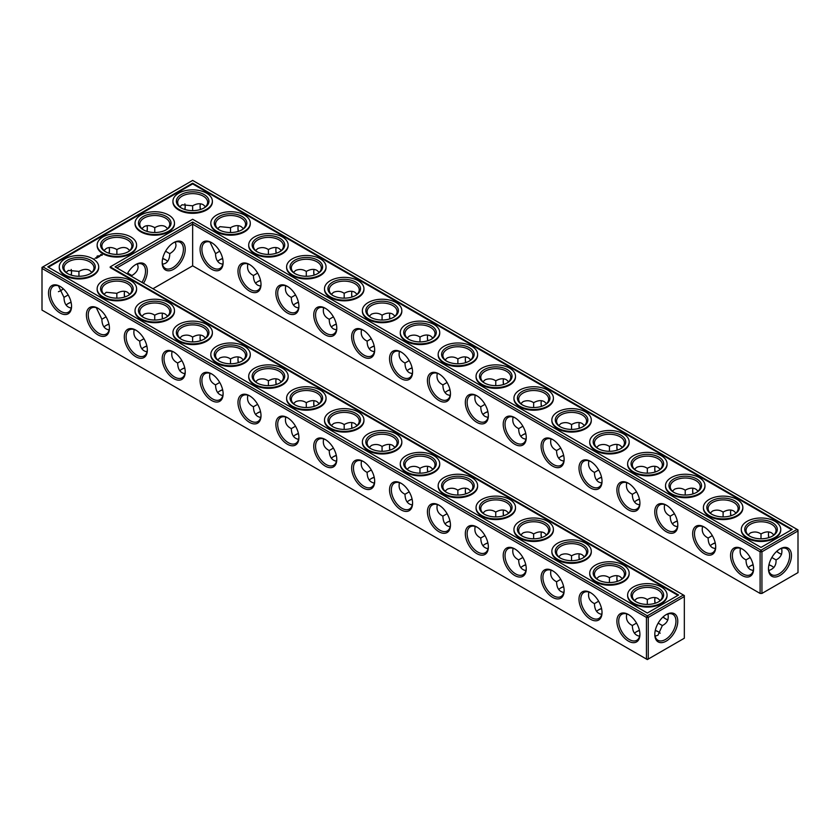 <?xml version="1.0" encoding="UTF-8"?>
<svg xmlns="http://www.w3.org/2000/svg" width="840" height="840" viewBox="0 0 840 840"><rect width="100%" height="100%" fill="white"/><g stroke="black" fill="none" stroke-linecap="round" stroke-linejoin="round"><path stroke-width="1.26" d="M772.065 566.223A16.285 9.408 0 0 0 768.925 564.911M753.144 564.9A16.285 9.408 0 0 0 749.973 566.223M773.861 567.599A15.005 8.662 0 0 0 771.624 565.961A15.005 8.662 0 0 0 768.957 564.732M753.102 564.722A15.005 8.662 0 0 0 750.414 565.961A15.005 8.662 0 0 0 748.167 567.62M750.204 557.466L746.014 559.923C746.077 564.638 747.548 567.872 750.414 569.635L753.28 570.57M781.589 548.341C782.723 553.634 780.864 557.498 776.024 559.923L771.845 557.508M776.024 559.923C776.401 565.215 773.986 568.754 768.789 570.528M525.798 564.9A16.285 9.408 0 0 0 522.627 566.223M658.392 631.848A16.285 9.408 0 0 0 655.252 630.536M639.471 630.525A16.285 9.408 0 0 0 636.3 631.848M563.682 586.782A16.285 9.408 0 0 0 560.522 588.095M487.904 543.029A16.285 9.408 0 0 0 484.733 544.341M601.577 608.654A16.285 9.408 0 0 0 598.405 609.976M450.009 521.147A16.285 9.408 0 0 0 446.849 522.47M165.805 259.959A16.285 9.408 0 0 0 162.645 258.636M146.885 346.143A16.285 9.408 0 0 0 143.714 347.456M108.99 324.261A16.285 9.408 0 0 0 105.83 325.584M298.452 433.64A16.285 9.408 0 0 0 295.281 434.963M336.336 455.522A16.285 9.408 0 0 0 333.175 456.844M374.231 477.393A16.285 9.408 0 0 0 371.06 478.716M412.125 499.275A16.285 9.408 0 0 0 408.954 500.588M260.558 411.768A16.285 9.408 0 0 0 257.387 413.091M71.106 302.389A16.285 9.408 0 0 0 67.935 303.702M184.779 368.014A16.285 9.408 0 0 0 181.608 369.338M222.663 389.897A16.285 9.408 0 0 0 219.503 391.209M715.25 543.029A16.285 9.408 0 0 0 712.078 544.341M677.355 521.147A16.285 9.408 0 0 0 674.195 522.47M639.471 499.275A16.285 9.408 0 0 0 636.3 500.588M601.577 477.393A16.285 9.408 0 0 0 598.405 478.716M563.682 455.522A16.285 9.408 0 0 0 560.522 456.844M525.798 433.64A16.285 9.408 0 0 0 522.627 434.963M487.904 411.768A16.285 9.408 0 0 0 484.733 413.091M222.663 258.636A16.285 9.408 0 0 0 219.503 259.959M450.009 389.897A16.285 9.408 0 0 0 446.849 391.209M260.558 280.507A16.285 9.408 0 0 0 257.387 281.831M412.125 368.014A16.285 9.408 0 0 0 408.954 369.338M374.231 346.143A16.285 9.408 0 0 0 371.06 347.456M298.452 302.389A16.285 9.408 0 0 0 295.281 303.702M336.336 324.261A16.285 9.408 0 0 0 333.175 325.584M746.014 559.871C741.185 557.487 739.326 553.634 740.45 548.31M753.585 568.302A15.005 8.662 60 0 1 750.488 574.665A15.005 8.662 60 0 1 735.483 566.002A15.005 8.662 60 0 1 735.483 548.678A15.005 8.662 60 0 1 742.539 549.171M779.499 549.213A14.963 8.642 -60 0 1 786.534 548.709A14.963 8.642 -60 0 1 786.534 565.992A14.963 8.642 -60 0 1 771.572 574.623A14.963 8.642 -60 0 1 768.485 568.292M773.871 534.902L771.624 532.885C768.674 531.279 765.135 531.636 761.019 533.936L760.988 538.787M781.589 554.2A15.005 8.662 60 0 1 779.058 553.098A15.005 8.662 60 0 1 776.664 551.397M768.726 537.663A15.005 8.662 60 0 1 768.443 534.723A15.005 8.662 60 0 1 768.758 531.951M748.178 534.912L750.414 532.917C754.204 531.416 757.732 531.762 760.977 533.957L760.977 533.957M192.654 265.818L192.654 224.165L760.106 551.786L760.106 593.439L761.933 593.439L798 572.607L798 530.954L761.933 551.786L761.933 593.439L760.106 593.439L192.654 265.818L152.943 288.74M192.654 222.065L761.019 550.211L761.933 551.786L760.106 551.786L761.019 550.211L797.087 529.379L192.654 180.411L42 267.393L42 268.443L42.913 266.868L647.346 615.836L646.433 617.411L648.26 617.411L647.346 615.836L683.413 595.004L684.327 596.589L648.26 617.411L648.26 659.064L646.433 659.064L646.433 617.411L42 268.443L42 310.096L647.346 659.589L684.327 638.232L684.327 595.539L115.049 266.868L192.654 222.065L192.654 224.165L116.876 267.918M520.821 567.62A15.005 8.662 180 0 1 523.068 565.961A15.005 8.662 180 0 1 525.756 564.722M634.494 633.245A15.005 8.662 180 0 1 636.741 631.586A15.005 8.662 180 0 1 639.429 630.357M655.284 630.357A15.005 8.662 180 0 1 657.951 631.586A15.005 8.662 180 0 1 660.188 633.224M558.705 589.491A15.005 8.662 180 0 1 560.952 587.832A15.005 8.662 180 0 1 563.65 586.603M482.927 545.738A15.005 8.662 180 0 1 485.173 544.078A15.005 8.662 180 0 1 487.862 542.85M596.6 611.363A15.005 8.662 180 0 1 598.847 609.714A15.005 8.662 180 0 1 601.534 608.475M445.032 523.866A15.005 8.662 180 0 1 447.279 522.207A15.005 8.662 180 0 1 449.978 520.968M162.677 258.458A15.005 8.662 180 0 1 165.375 259.697A15.005 8.662 180 0 1 167.622 261.345M141.907 348.852A15.005 8.662 180 0 1 144.154 347.193A15.005 8.662 180 0 1 146.843 345.965M104.023 326.981A15.005 8.662 180 0 1 106.26 325.322A15.005 8.662 180 0 1 108.959 324.082M293.475 436.359A15.005 8.662 180 0 1 295.722 434.7A15.005 8.662 180 0 1 298.41 433.471M331.369 458.231A15.005 8.662 180 0 1 333.606 456.582A15.005 8.662 180 0 1 336.305 455.343M369.254 480.113A15.005 8.662 180 0 1 371.501 478.454A15.005 8.662 180 0 1 374.189 477.225M407.148 501.984A15.005 8.662 180 0 1 409.395 500.325A15.005 8.662 180 0 1 412.083 499.096M255.581 414.477A15.005 8.662 180 0 1 257.828 412.829A15.005 8.662 180 0 1 260.516 411.59M66.129 305.099A15.005 8.662 180 0 1 68.376 303.44A15.005 8.662 180 0 1 71.064 302.211M179.802 370.734A15.005 8.662 180 0 1 182.049 369.075A15.005 8.662 180 0 1 184.737 367.836M217.697 392.606A15.005 8.662 180 0 1 219.933 390.947A15.005 8.662 180 0 1 222.632 389.718M715.207 542.85A15.005 8.662 0 0 0 712.52 544.078A15.005 8.662 0 0 0 710.273 545.738M677.324 520.968A15.005 8.662 0 0 0 674.625 522.207A15.005 8.662 0 0 0 672.378 523.866M639.429 499.096A15.005 8.662 0 0 0 636.741 500.325A15.005 8.662 0 0 0 634.494 501.984M601.534 477.225A15.005 8.662 0 0 0 598.847 478.454A15.005 8.662 0 0 0 596.6 480.113M563.65 455.343A15.005 8.662 0 0 0 560.952 456.582A15.005 8.662 0 0 0 558.705 458.231M525.756 433.471A15.005 8.662 0 0 0 523.068 434.7A15.005 8.662 0 0 0 520.821 436.359M487.862 411.59A15.005 8.662 0 0 0 485.173 412.829A15.005 8.662 0 0 0 482.927 414.477M222.632 258.458A15.005 8.662 0 0 0 219.933 259.697A15.005 8.662 0 0 0 217.697 261.345M449.978 389.718A15.005 8.662 0 0 0 447.279 390.947A15.005 8.662 0 0 0 445.032 392.606M260.516 280.34A15.005 8.662 0 0 0 257.828 281.568A15.005 8.662 0 0 0 255.581 283.227M412.083 367.836A15.005 8.662 0 0 0 409.395 369.075A15.005 8.662 0 0 0 407.148 370.734M374.189 345.965A15.005 8.662 0 0 0 371.501 347.193A15.005 8.662 0 0 0 369.254 348.852M298.41 302.211A15.005 8.662 0 0 0 295.722 303.44A15.005 8.662 0 0 0 293.475 305.099M336.305 324.082A15.005 8.662 0 0 0 333.606 325.322A15.005 8.662 0 0 0 331.369 326.981M772.065 536.298A15.005 8.662 0 0 0 776.024 530.428A15.005 8.662 0 0 0 761.019 521.766A15.005 8.662 0 0 0 746.014 530.428A15.005 8.662 0 0 0 749.973 536.298M742.077 548.898L742.077 548.898A16.285 9.408 60 0 1 753.596 568.848A16.285 9.408 60 0 1 742.077 575.495A16.285 9.408 60 0 1 730.558 555.545A16.285 9.408 60 0 1 742.077 548.898M779.961 548.929A16.244 9.377 -60 0 1 791.448 555.566A16.244 9.377 -60 0 1 779.961 575.463A16.244 9.377 -60 0 1 768.474 568.827A16.244 9.377 -60 0 1 779.961 548.929L779.961 548.929M779.499 553.34A16.285 9.408 60 0 1 776.79 551.271M768.894 537.611A16.285 9.408 60 0 1 768.453 534.208M734.171 514.416A15.005 8.662 0 0 0 738.129 508.557A15.005 8.662 0 0 0 723.125 499.894A15.005 8.662 0 0 0 708.12 508.557A15.005 8.662 0 0 0 712.078 514.416M735.976 513.019L733.74 511.004C730.779 509.407 727.24 509.754 723.125 512.053L723.093 516.905M710.294 513.041L712.52 511.035C716.321 509.544 719.838 509.891 723.082 512.085M730.832 515.792A15.005 8.662 60 0 1 730.558 512.841A15.005 8.662 60 0 1 730.863 510.069M712.31 535.595L708.12 538.041C708.194 542.755 709.653 546 712.52 547.754L715.386 548.688M708.12 537.999C703.3 535.615 701.442 531.762 702.555 526.438M715.691 546.43A15.005 8.662 60 0 1 712.593 552.783A15.005 8.662 60 0 1 697.589 544.121A15.005 8.662 60 0 1 697.589 526.795A15.005 8.662 60 0 1 704.645 527.299M438.942 373.884L438.942 373.884A16.285 9.408 60 0 1 450.461 393.834A16.285 9.408 60 0 1 438.942 400.491A16.285 9.408 60 0 1 427.423 380.531A16.285 9.408 60 0 1 438.942 373.884L438.942 373.884M401.058 352.012L401.058 352.012A16.285 9.408 60 0 1 412.577 371.963A16.285 9.408 60 0 1 401.058 378.609A16.285 9.408 60 0 1 389.54 358.659A16.285 9.408 60 0 1 401.058 352.012L401.058 352.012M363.163 330.131L363.163 330.131A16.285 9.408 60 0 1 374.682 350.081A16.285 9.408 60 0 1 363.163 356.738A16.285 9.408 60 0 1 351.645 336.788A16.285 9.408 60 0 1 363.163 330.131L363.163 330.131M325.269 308.259L325.269 308.259A16.285 9.408 60 0 1 336.788 328.209A16.285 9.408 60 0 1 325.269 334.856A16.285 9.408 60 0 1 313.75 314.906A16.285 9.408 60 0 1 325.269 308.259L325.269 308.259M287.385 286.377L287.385 286.377A16.285 9.408 60 0 1 298.904 306.327A16.285 9.408 60 0 1 287.385 312.984A16.285 9.408 60 0 1 275.867 293.034A16.285 9.408 60 0 1 287.385 286.377L287.385 286.377M249.491 264.505L249.491 264.505A16.285 9.408 60 0 1 261.009 284.456A16.285 9.408 60 0 1 249.491 291.102A16.285 9.408 60 0 1 237.972 271.152A16.285 9.408 60 0 1 249.491 264.505L249.491 264.505M211.596 242.624L211.596 242.624A16.285 9.408 60 0 1 223.115 262.584A16.285 9.408 60 0 1 211.596 269.231A16.285 9.408 60 0 1 200.078 249.281A16.285 9.408 60 0 1 211.596 242.624L211.596 242.624M704.183 527.016L704.183 527.016A16.285 9.408 60 0 1 715.701 546.966A16.285 9.408 60 0 1 704.183 553.623A16.285 9.408 60 0 1 692.664 533.673A16.285 9.408 60 0 1 704.183 527.016L704.183 527.016M666.288 505.144L666.288 505.144A16.285 9.408 60 0 1 677.807 525.095A16.285 9.408 60 0 1 666.288 531.741A16.285 9.408 60 0 1 654.77 511.791A16.285 9.408 60 0 1 666.288 505.144L666.288 505.144M628.404 483.263L628.404 483.263A16.285 9.408 60 0 1 639.923 503.213A16.285 9.408 60 0 1 628.404 509.87A16.285 9.408 60 0 1 616.885 489.919A16.285 9.408 60 0 1 628.404 483.263L628.404 483.263M590.51 461.391L590.51 461.391A16.285 9.408 60 0 1 602.028 481.341A16.285 9.408 60 0 1 590.51 487.988A16.285 9.408 60 0 1 578.991 468.038A16.285 9.408 60 0 1 590.51 461.391L590.51 461.391M552.615 439.509L552.615 439.509A16.285 9.408 60 0 1 564.134 459.469A16.285 9.408 60 0 1 552.615 466.116A16.285 9.408 60 0 1 541.097 446.166A16.285 9.408 60 0 1 552.615 439.509L552.615 439.509M514.731 417.638L514.731 417.638A16.285 9.408 60 0 1 526.25 437.588A16.285 9.408 60 0 1 514.731 444.234A16.285 9.408 60 0 1 503.213 424.284A16.285 9.408 60 0 1 514.731 417.638L514.731 417.638M476.837 395.766L476.837 395.766A16.285 9.408 60 0 1 488.355 415.716A16.285 9.408 60 0 1 476.837 422.363A16.285 9.408 60 0 1 465.318 402.413A16.285 9.408 60 0 1 476.837 395.766L476.837 395.766M173.712 242.624L173.712 242.624A16.285 9.408 120 0 0 162.194 262.584A16.285 9.408 120 0 0 173.712 269.231A16.285 9.408 120 0 0 185.231 249.281A16.285 9.408 120 0 0 173.712 242.624L173.712 242.624M143.493 283.29A16.285 9.408 120 0 0 146.58 266.847A16.285 9.408 120 0 0 135.817 264.505L135.817 264.505A16.285 9.408 120 0 0 127.229 273.893M352.096 428.232A16.285 9.408 60 0 1 351.656 424.83M314.202 406.361A16.285 9.408 60 0 1 313.761 402.948M276.318 384.479A16.285 9.408 60 0 1 275.877 381.077M238.423 362.607A16.285 9.408 60 0 1 237.983 359.205M200.529 340.725A16.285 9.408 60 0 1 200.088 337.323M162.645 318.854A16.285 9.408 60 0 1 162.204 315.452M124.751 296.971A16.285 9.408 60 0 1 124.309 293.57M665.826 618.965A16.285 9.408 60 0 1 663.117 616.907M655.221 603.246A16.285 9.408 60 0 1 654.78 599.833M617.337 581.364A16.285 9.408 60 0 1 616.885 577.962M579.442 559.493A16.285 9.408 60 0 1 579.001 556.091M541.548 537.611A16.285 9.408 60 0 1 541.107 534.208M503.664 515.739A16.285 9.408 60 0 1 503.223 512.337M465.769 493.857A16.285 9.408 60 0 1 465.329 490.455M427.875 471.986A16.285 9.408 60 0 1 427.434 468.584M389.991 450.104A16.285 9.408 60 0 1 389.55 446.702M666.288 614.554L666.288 614.554A16.244 9.377 120 0 0 654.801 634.452A16.244 9.377 120 0 0 666.288 641.088A16.244 9.377 120 0 0 677.775 621.191A16.244 9.377 120 0 0 666.288 614.554L666.288 614.554M60.039 286.377L60.039 286.377A16.285 9.408 60 0 1 71.558 306.327A16.285 9.408 60 0 1 60.039 312.984A16.285 9.408 60 0 1 48.521 293.034A16.285 9.408 60 0 1 60.039 286.377L60.039 286.377M97.923 308.259L97.923 308.259A16.285 9.408 60 0 1 109.442 328.209A16.285 9.408 60 0 1 97.923 334.856A16.285 9.408 60 0 1 86.405 314.906A16.285 9.408 60 0 1 97.923 308.259L97.923 308.259M135.817 330.131L135.817 330.131A16.285 9.408 60 0 1 147.336 350.081A16.285 9.408 60 0 1 135.817 356.738A16.285 9.408 60 0 1 124.299 336.788A16.285 9.408 60 0 1 135.817 330.131L135.817 330.131M173.712 352.012L173.712 352.012A16.285 9.408 60 0 1 185.231 371.963A16.285 9.408 60 0 1 173.712 378.609A16.285 9.408 60 0 1 162.194 358.659A16.285 9.408 60 0 1 173.712 352.012L173.712 352.012M211.596 373.884L211.596 373.884A16.285 9.408 60 0 1 223.115 393.834A16.285 9.408 60 0 1 211.596 400.491A16.285 9.408 60 0 1 200.078 380.531A16.285 9.408 60 0 1 211.596 373.884L211.596 373.884M249.491 395.766L249.491 395.766A16.285 9.408 60 0 1 261.009 415.716A16.285 9.408 60 0 1 249.491 422.363A16.285 9.408 60 0 1 237.972 402.413A16.285 9.408 60 0 1 249.491 395.766L249.491 395.766M287.385 417.638L287.385 417.638A16.285 9.408 60 0 1 298.904 437.588A16.285 9.408 60 0 1 287.385 444.234A16.285 9.408 60 0 1 275.867 424.284A16.285 9.408 60 0 1 287.385 417.638L287.385 417.638M325.269 439.509L325.269 439.509A16.285 9.408 60 0 1 336.788 459.469A16.285 9.408 60 0 1 325.269 466.116A16.285 9.408 60 0 1 313.75 446.166A16.285 9.408 60 0 1 325.269 439.509L325.269 439.509M363.163 461.391L363.163 461.391A16.285 9.408 60 0 1 374.682 481.341A16.285 9.408 60 0 1 363.163 487.988A16.285 9.408 60 0 1 351.645 468.038A16.285 9.408 60 0 1 363.163 461.391L363.163 461.391M401.058 483.263L401.058 483.263A16.285 9.408 60 0 1 412.577 503.213A16.285 9.408 60 0 1 401.058 509.87A16.285 9.408 60 0 1 389.54 489.919A16.285 9.408 60 0 1 401.058 483.263L401.058 483.263M438.942 505.144L438.942 505.144A16.285 9.408 60 0 1 450.461 525.095A16.285 9.408 60 0 1 438.942 531.741A16.285 9.408 60 0 1 427.423 511.791A16.285 9.408 60 0 1 438.942 505.144L438.942 505.144M476.837 527.016L476.837 527.016A16.285 9.408 60 0 1 488.355 546.966A16.285 9.408 60 0 1 476.837 553.623A16.285 9.408 60 0 1 465.318 533.673A16.285 9.408 60 0 1 476.837 527.016L476.837 527.016M514.731 548.898L514.731 548.898A16.285 9.408 60 0 1 526.25 568.848A16.285 9.408 60 0 1 514.731 575.495A16.285 9.408 60 0 1 503.213 555.545A16.285 9.408 60 0 1 514.731 548.898L514.731 548.898M552.615 570.77L552.615 570.77A16.285 9.408 60 0 1 564.134 590.72A16.285 9.408 60 0 1 552.615 597.376A16.285 9.408 60 0 1 541.097 577.416A16.285 9.408 60 0 1 552.615 570.77L552.615 570.77M590.51 592.641A16.285 9.408 60 0 1 590.51 592.651A16.285 9.408 60 0 1 602.028 612.601A16.285 9.408 60 0 1 590.51 619.248A16.285 9.408 60 0 1 578.991 599.298A16.285 9.408 60 0 1 590.51 592.641L590.51 592.651M628.404 614.523L628.404 614.523A16.285 9.408 60 0 1 639.923 634.473A16.285 9.408 60 0 1 628.404 641.12A16.285 9.408 60 0 1 616.885 621.17A16.285 9.408 60 0 1 628.404 614.523L628.404 614.523M185.189 206.084A16.244 9.377 -60 0 1 184.748 209.465M146.885 231.347A16.285 9.408 120 0 0 147.326 227.945M108.99 253.218A16.285 9.408 120 0 0 109.442 249.816M60.501 290.787A16.244 9.377 120 0 0 63.21 288.729M71.075 275.09A16.244 9.377 120 0 0 71.516 271.709M465.769 362.607A16.285 9.408 60 0 1 465.329 359.205M427.875 340.725A16.285 9.408 60 0 1 427.434 337.323M389.991 318.854A16.285 9.408 60 0 1 389.55 315.452M352.096 296.971A16.285 9.408 60 0 1 351.656 293.57M314.202 275.1A16.285 9.408 60 0 1 313.761 271.698M276.318 253.218A16.285 9.408 60 0 1 275.877 249.816M238.423 231.347A16.285 9.408 60 0 1 237.983 227.945M200.529 209.475A16.285 9.408 60 0 1 200.088 206.062M731.01 515.739A16.285 9.408 60 0 1 730.558 512.337M693.115 493.857A16.285 9.408 60 0 1 692.675 490.455M655.221 471.986A16.285 9.408 60 0 1 654.78 468.584M617.337 450.104A16.285 9.408 60 0 1 616.885 446.702M579.442 428.232A16.285 9.408 60 0 1 579.001 424.83M541.548 406.361A16.285 9.408 60 0 1 541.107 402.948M503.664 384.479A16.285 9.408 60 0 1 503.223 381.077M513.104 548.31C511.969 553.602 513.828 557.456 518.668 559.871L518.668 559.923C518.857 566.223 521.273 569.772 525.934 570.57M518.668 559.871L522.858 557.466M655.116 636.153L657.951 635.229L662.351 625.548L658.172 623.133M626.776 613.935C625.643 619.238 627.501 623.081 632.341 625.496L632.341 625.548C632.53 631.848 634.946 635.397 639.607 636.195M632.341 625.496L636.531 623.091M550.988 570.182C549.864 575.484 551.712 579.337 556.563 581.742L556.563 581.795C556.742 588.095 559.167 591.644 563.829 592.442M556.563 581.742L560.752 579.337M475.209 526.438C474.075 531.731 475.933 535.584 480.774 537.999L480.774 538.041C480.963 544.341 483.389 547.89 488.04 548.688M480.774 537.999L484.964 535.595M588.882 592.063C587.748 597.356 589.606 601.209 594.447 603.624L594.447 603.676C594.636 609.976 597.062 613.525 601.713 614.324M594.447 603.624L598.637 601.22M437.315 504.556C436.191 509.849 438.039 513.702 442.89 516.117L442.89 516.169C443.069 522.47 445.494 526.019 450.156 526.817M442.89 516.117L447.08 513.712M131.849 276.56L131.88 275.531L127.67 273.105M162.498 264.306L165.375 263.372C168.231 261.608 169.701 258.363 169.764 253.649L165.564 251.223M134.19 329.553C133.056 334.845 134.915 338.699 139.755 341.114L139.755 341.156C139.944 347.456 142.37 351.005 147.021 351.803M139.755 341.114L143.945 338.709M96.296 307.671L101.871 319.284C102.05 325.584 104.475 329.133 109.137 329.931M101.871 319.231L106.061 316.827M285.757 417.05C284.623 422.352 286.482 426.206 291.322 428.61L291.322 428.663C291.512 434.963 293.927 438.512 298.589 439.31M291.322 428.61L295.512 426.206M323.642 438.931C322.518 444.224 324.377 448.077 329.217 450.492L329.217 450.534C329.395 456.844 331.821 460.394 336.483 461.192M329.217 450.492L333.406 448.088M361.536 460.803C360.402 466.095 362.26 469.949 367.101 472.364L367.101 472.416C367.29 478.716 369.716 482.265 374.367 483.063M367.101 472.364L371.291 469.959M399.431 482.685C398.296 487.977 400.155 491.831 404.995 494.245L404.995 494.288C405.185 500.588 407.6 504.137 412.262 504.935M404.995 494.245L409.185 491.841M247.863 395.178C246.729 400.47 248.588 404.324 253.428 406.739L253.428 406.791C253.617 413.091 256.043 416.64 260.694 417.438M253.428 406.739L257.618 404.334M58.412 285.8L63.977 297.402C64.166 303.702 66.581 307.251 71.242 308.049M63.977 297.36L68.166 294.956M172.084 351.425C170.951 356.717 172.809 360.57 177.65 362.985L177.65 363.038C177.839 369.338 180.254 372.887 184.916 373.685M177.65 362.985L181.839 360.581M209.969 373.296C208.845 378.599 210.703 382.452 215.544 384.856L215.544 384.909C215.722 391.209 218.148 394.758 222.81 395.556M215.544 384.856L219.734 382.452M674.425 513.712L670.236 516.169C670.299 520.884 671.769 524.118 674.625 525.882L677.502 526.817M636.531 491.841L632.341 494.288C632.404 499.002 633.875 502.247 636.741 504L639.607 504.935M598.637 469.959L594.447 472.416C594.521 477.131 595.98 480.365 598.847 482.129L601.713 483.063M560.752 448.088L556.563 450.534C556.626 455.249 558.096 458.493 560.952 460.257L563.829 461.192M522.858 426.206L518.668 428.663C518.731 433.377 520.202 436.611 523.068 438.375L525.934 439.31M484.964 404.334L480.774 406.791C480.848 411.506 482.307 414.74 485.173 416.504L488.04 417.438M219.734 251.202L215.544 253.649C215.607 258.363 217.077 261.608 219.933 263.372L222.81 264.306M447.08 382.452L442.89 384.909C442.953 389.624 444.423 392.858 447.279 394.622L450.156 395.556M257.618 273.074L253.428 275.531C253.502 280.245 254.961 283.479 257.828 285.243L260.694 286.178M409.185 360.581L404.995 363.038C405.058 367.752 406.529 370.986 409.395 372.75L412.262 373.685M371.291 338.709L367.101 341.156C367.175 345.87 368.634 349.115 371.501 350.868L374.367 351.803M295.512 294.956L291.322 297.402C291.385 302.117 292.856 305.361 295.722 307.115L298.589 308.049M333.406 316.827L329.217 319.284C329.28 323.998 330.75 327.233 333.606 328.996L336.483 329.931M749.5 536.035A16.285 9.408 0 0 0 772.538 536.035A16.285 9.408 0 0 0 772.538 522.732A16.285 9.408 0 0 0 749.5 522.732A16.285 9.408 0 0 0 749.5 536.035L749.5 536.035M711.606 514.154A16.285 9.408 0 0 0 734.643 514.154A16.285 9.408 0 0 0 734.643 500.85A16.285 9.408 0 0 0 711.606 500.85A16.285 9.408 0 0 0 711.606 514.154L711.606 514.154M797.087 529.379L798 530.954L798 529.904L797.087 529.379M450.45 393.298A15.005 8.662 60 0 1 447.353 399.651A15.005 8.662 60 0 1 432.348 390.989A15.005 8.662 60 0 1 432.348 373.663A15.005 8.662 60 0 1 439.415 374.168M412.566 371.417A15.005 8.662 60 0 1 409.469 377.78A15.005 8.662 60 0 1 394.464 369.117A15.005 8.662 60 0 1 394.464 351.792A15.005 8.662 60 0 1 401.52 352.286M374.671 349.545A15.005 8.662 60 0 1 371.574 355.897A15.005 8.662 60 0 1 356.57 347.235A15.005 8.662 60 0 1 356.57 329.91A15.005 8.662 60 0 1 363.626 330.414M336.777 327.663A15.005 8.662 60 0 1 333.68 334.026A15.005 8.662 60 0 1 318.675 325.364A15.005 8.662 60 0 1 318.675 308.038A15.005 8.662 60 0 1 325.742 308.532M298.893 305.792A15.005 8.662 60 0 1 295.796 312.155A15.005 8.662 60 0 1 280.791 303.492A15.005 8.662 60 0 1 280.791 286.167A15.005 8.662 60 0 1 287.847 286.661M260.998 283.909A15.005 8.662 60 0 1 257.901 290.272A15.005 8.662 60 0 1 242.897 281.61A15.005 8.662 60 0 1 242.897 264.285A15.005 8.662 60 0 1 249.953 264.779M223.115 262.038A15.005 8.662 60 0 1 220.007 268.401A15.005 8.662 60 0 1 205.002 259.738A15.005 8.662 60 0 1 205.013 242.414A15.005 8.662 60 0 1 212.069 242.907M677.796 524.548A15.005 8.662 60 0 1 674.699 530.912A15.005 8.662 60 0 1 659.694 522.249A15.005 8.662 60 0 1 659.694 504.924A15.005 8.662 60 0 1 666.76 505.418M639.912 502.677A15.005 8.662 60 0 1 636.815 509.04A15.005 8.662 60 0 1 621.81 500.378A15.005 8.662 60 0 1 621.81 483.053A15.005 8.662 60 0 1 628.866 483.546M602.018 480.795A15.005 8.662 60 0 1 598.92 487.158A15.005 8.662 60 0 1 583.916 478.495A15.005 8.662 60 0 1 583.916 461.171A15.005 8.662 60 0 1 590.972 461.664M564.123 458.923A15.005 8.662 60 0 1 561.025 465.286A15.005 8.662 60 0 1 546.021 456.624A15.005 8.662 60 0 1 546.021 439.299A15.005 8.662 60 0 1 553.087 439.793M526.239 437.052A15.005 8.662 60 0 1 523.142 443.405A15.005 8.662 60 0 1 508.137 434.742A15.005 8.662 60 0 1 508.137 417.417A15.005 8.662 60 0 1 515.193 417.921M488.344 415.17A15.005 8.662 60 0 1 485.247 421.533A15.005 8.662 60 0 1 470.243 412.87A15.005 8.662 60 0 1 470.243 395.546A15.005 8.662 60 0 1 477.298 396.039M162.204 262.038A15.005 8.662 120 0 0 165.302 268.401A15.005 8.662 120 0 0 180.306 259.738A15.005 8.662 120 0 0 180.306 242.414A15.005 8.662 120 0 0 173.24 242.907M141.939 282.387A15.005 8.662 120 0 0 142.411 264.285A15.005 8.662 120 0 0 135.356 264.779M351.918 428.284A15.005 8.662 60 0 1 351.645 425.334A15.005 8.662 60 0 1 351.96 422.562M314.034 406.413A15.005 8.662 60 0 1 313.75 403.463A15.005 8.662 60 0 1 314.066 400.691M276.139 384.531A15.005 8.662 60 0 1 275.867 381.581A15.005 8.662 60 0 1 276.171 378.808M238.256 362.659A15.005 8.662 60 0 1 237.972 359.709A15.005 8.662 60 0 1 238.287 356.937M200.361 340.778A15.005 8.662 60 0 1 200.078 337.838A15.005 8.662 60 0 1 200.393 335.066M162.466 318.906A15.005 8.662 60 0 1 162.194 315.956A15.005 8.662 60 0 1 162.498 313.183M124.583 297.034A15.005 8.662 60 0 1 124.299 294.084A15.005 8.662 60 0 1 124.614 291.312M667.916 619.836A15.005 8.662 60 0 1 665.385 618.723A15.005 8.662 60 0 1 662.991 617.022M655.053 603.299A15.005 8.662 60 0 1 654.77 600.348A15.005 8.662 60 0 1 655.085 597.576M617.159 581.417A15.005 8.662 60 0 1 616.885 578.466A15.005 8.662 60 0 1 617.19 575.694M579.264 559.545A15.005 8.662 60 0 1 578.991 556.595A15.005 8.662 60 0 1 579.306 553.823M541.38 537.663A15.005 8.662 60 0 1 541.097 534.723A15.005 8.662 60 0 1 541.412 531.951M503.486 515.792A15.005 8.662 60 0 1 503.213 512.841A15.005 8.662 60 0 1 503.517 510.069M465.591 493.909A15.005 8.662 60 0 1 465.318 490.969A15.005 8.662 60 0 1 465.633 488.197M427.707 472.038A15.005 8.662 60 0 1 427.423 469.088A15.005 8.662 60 0 1 427.739 466.316M389.812 450.167A15.005 8.662 60 0 1 389.54 447.216A15.005 8.662 60 0 1 389.844 444.444M654.812 633.917A14.963 8.642 120 0 0 657.899 640.259A14.963 8.642 120 0 0 672.861 631.617A14.963 8.642 120 0 0 672.861 614.345A14.963 8.642 120 0 0 665.826 614.838M71.547 305.792A15.005 8.662 60 0 1 68.45 312.155A15.005 8.662 60 0 1 53.445 303.492A15.005 8.662 60 0 1 53.445 286.167A15.005 8.662 60 0 1 60.501 286.661M109.442 327.663A15.005 8.662 60 0 1 106.334 334.026A15.005 8.662 60 0 1 91.34 325.364A15.005 8.662 60 0 1 91.34 308.038A15.005 8.662 60 0 1 98.395 308.532M147.326 349.545A15.005 8.662 60 0 1 144.228 355.897A15.005 8.662 60 0 1 129.224 347.235A15.005 8.662 60 0 1 129.224 329.91A15.005 8.662 60 0 1 136.279 330.414M185.22 371.417A15.005 8.662 60 0 1 182.123 377.78A15.005 8.662 60 0 1 167.118 369.117A15.005 8.662 60 0 1 167.118 351.792A15.005 8.662 60 0 1 174.174 352.286M223.115 393.298A15.005 8.662 60 0 1 220.007 399.651A15.005 8.662 60 0 1 205.002 390.989A15.005 8.662 60 0 1 205.013 373.663A15.005 8.662 60 0 1 212.069 374.168M260.998 415.17A15.005 8.662 60 0 1 257.901 421.533A15.005 8.662 60 0 1 242.897 412.87A15.005 8.662 60 0 1 242.897 395.546A15.005 8.662 60 0 1 249.953 396.039M298.893 437.052A15.005 8.662 60 0 1 295.796 443.405A15.005 8.662 60 0 1 280.791 434.742A15.005 8.662 60 0 1 280.791 417.417A15.005 8.662 60 0 1 287.847 417.921M336.777 458.923A15.005 8.662 60 0 1 333.68 465.286A15.005 8.662 60 0 1 318.675 456.624A15.005 8.662 60 0 1 318.675 439.299A15.005 8.662 60 0 1 325.742 439.793M374.671 480.795A15.005 8.662 60 0 1 371.574 487.158A15.005 8.662 60 0 1 356.57 478.495A15.005 8.662 60 0 1 356.57 461.171A15.005 8.662 60 0 1 363.626 461.664M412.566 502.677A15.005 8.662 60 0 1 409.469 509.04A15.005 8.662 60 0 1 394.464 500.378A15.005 8.662 60 0 1 394.464 483.053A15.005 8.662 60 0 1 401.52 483.546M450.45 524.548A15.005 8.662 60 0 1 447.353 530.912A15.005 8.662 60 0 1 432.348 522.249A15.005 8.662 60 0 1 432.348 504.924A15.005 8.662 60 0 1 439.415 505.418M488.344 546.43A15.005 8.662 60 0 1 485.247 552.783A15.005 8.662 60 0 1 470.243 544.121A15.005 8.662 60 0 1 470.243 526.795A15.005 8.662 60 0 1 477.298 527.299M526.239 568.302A15.005 8.662 60 0 1 523.142 574.665A15.005 8.662 60 0 1 508.137 566.002A15.005 8.662 60 0 1 508.137 548.678A15.005 8.662 60 0 1 515.193 549.171M564.123 590.184A15.005 8.662 60 0 1 561.025 596.537A15.005 8.662 60 0 1 546.021 587.874A15.005 8.662 60 0 1 546.021 570.549A15.005 8.662 60 0 1 553.087 571.053M602.018 612.055A15.005 8.662 60 0 1 598.92 618.419A15.005 8.662 60 0 1 583.916 609.756A15.005 8.662 60 0 1 583.916 592.431A15.005 8.662 60 0 1 590.972 592.925M639.912 633.938A15.005 8.662 60 0 1 636.815 640.29A15.005 8.662 60 0 1 621.81 631.627A15.005 8.662 60 0 1 621.81 614.303A15.005 8.662 60 0 1 628.866 614.796M184.884 203.847A14.963 8.642 -60 0 1 185.199 206.598A14.963 8.642 -60 0 1 184.926 209.517M147.063 231.399A15.005 8.662 120 0 0 147.336 228.448A15.005 8.662 120 0 0 147.021 225.677M109.169 253.281A15.005 8.662 120 0 0 109.442 250.331A15.005 8.662 120 0 0 109.137 247.559M58.412 291.659A14.963 8.642 120 0 0 60.942 290.546A14.963 8.642 120 0 0 63.336 288.844M71.253 275.142A14.963 8.642 120 0 0 71.526 272.223A14.963 8.642 120 0 0 71.211 269.472M465.591 362.659A15.005 8.662 60 0 1 465.318 359.709A15.005 8.662 60 0 1 465.633 356.937M427.707 340.778A15.005 8.662 60 0 1 427.423 337.838A15.005 8.662 60 0 1 427.739 335.066M389.812 318.906A15.005 8.662 60 0 1 389.54 315.956A15.005 8.662 60 0 1 389.844 313.183M351.918 297.034A15.005 8.662 60 0 1 351.645 294.084A15.005 8.662 60 0 1 351.96 291.312M314.034 275.153A15.005 8.662 60 0 1 313.75 272.202A15.005 8.662 60 0 1 314.066 269.43M276.139 253.281A15.005 8.662 60 0 1 275.867 250.331A15.005 8.662 60 0 1 276.171 247.559M238.256 231.399A15.005 8.662 60 0 1 237.972 228.448A15.005 8.662 60 0 1 238.287 225.677M200.361 209.528A15.005 8.662 60 0 1 200.078 206.577A15.005 8.662 60 0 1 200.393 203.805M692.937 493.909A15.005 8.662 60 0 1 692.664 490.969A15.005 8.662 60 0 1 692.979 488.197M655.053 472.038A15.005 8.662 60 0 1 654.77 469.088A15.005 8.662 60 0 1 655.085 466.316M617.159 450.167A15.005 8.662 60 0 1 616.885 447.216A15.005 8.662 60 0 1 617.19 444.444M579.264 428.284A15.005 8.662 60 0 1 578.991 425.334A15.005 8.662 60 0 1 579.306 422.562M541.38 406.413A15.005 8.662 60 0 1 541.097 403.463A15.005 8.662 60 0 1 541.412 400.691M503.486 384.531A15.005 8.662 60 0 1 503.213 381.581A15.005 8.662 60 0 1 503.517 378.808M571.536 560.658L571.525 555.828C568.26 553.634 564.732 553.287 560.952 554.788L558.726 556.794M533.642 538.787L533.631 533.957C530.365 531.762 526.837 531.416 523.068 532.917L520.832 534.912M546.525 534.902L544.278 532.885C541.327 531.279 537.789 531.636 533.673 533.936L533.631 533.957M662.351 625.548C667.18 623.154 669.029 619.3 667.916 613.977M647.315 604.412L647.304 599.582C644.038 597.387 640.51 597.041 636.741 598.542L634.505 600.537M660.198 600.526L657.951 598.51C655 596.915 651.462 597.261 647.346 599.561L647.304 599.582M609.42 582.54L609.409 577.71C606.144 575.516 602.626 575.169 598.847 576.671L596.621 578.666M584.42 556.773L582.173 554.757C579.212 553.161 575.683 553.508 571.567 555.807L571.525 555.828M495.747 516.905L495.737 512.085C492.471 509.88 488.954 509.534 485.173 511.035L482.947 513.041M508.631 513.019L506.394 511.004C503.433 509.407 499.894 509.754 495.779 512.053L495.737 512.085M622.303 578.655L620.067 576.629C617.106 575.033 613.567 575.389 609.452 577.689L609.409 577.71M457.863 495.033L457.853 490.203C454.587 488.009 451.059 487.662 447.279 489.163L445.053 491.159M470.747 491.148L468.5 489.132C465.538 487.526 462.011 487.882 457.894 490.182L457.853 490.203M137.466 263.918L138.096 266.868C138.002 270.228 135.922 273.116 131.88 275.531M91.833 272.381L89.586 270.365C86.636 268.769 83.097 269.115 78.981 271.415L68.376 270.406L66.139 272.401M78.95 276.276L78.939 271.446M116.876 254.394L116.876 249.543C112.76 247.244 109.221 246.897 106.26 248.493L104.023 250.509M129.727 250.509L127.481 248.493C124.52 246.897 120.992 247.244 116.876 249.543L116.876 249.543M175.361 242.036L175.98 244.986C175.886 248.357 173.817 251.244 169.764 253.649M154.76 232.523L154.76 227.661C150.644 225.362 147.116 225.015 144.154 226.611L141.907 228.638M167.622 228.638L165.375 226.611C162.414 225.015 158.876 225.362 154.76 227.661L154.76 227.661M192.623 341.901L192.612 337.071C189.347 334.877 185.829 334.53 182.049 336.031L179.812 338.026M154.728 320.019L154.718 315.2C151.452 313.005 147.934 312.648 144.154 314.149L141.928 316.155M167.622 316.134L165.375 314.118C162.414 312.522 158.876 312.869 154.76 315.168L154.718 315.2M116.844 298.147L116.834 293.318L106.26 292.278L104.034 294.273M129.727 294.262L127.481 292.246C124.52 290.64 120.992 290.997 116.876 293.296L116.834 293.318M344.19 429.408L344.18 424.578C340.914 422.384 337.386 422.037 333.606 423.538L331.38 425.534M306.296 407.526L306.285 402.696C303.019 400.502 299.502 400.155 295.722 401.656L293.486 403.662M319.179 403.641L316.932 401.625C313.981 400.029 310.443 400.376 306.327 402.675L306.285 402.696M382.074 451.28L382.064 446.45C378.798 444.255 375.281 443.909 371.501 445.41L369.274 447.405M357.074 425.523L354.827 423.497C351.866 421.901 348.338 422.247 344.221 424.546L344.18 424.578M419.969 473.161L419.958 468.332C416.693 466.137 413.175 465.791 409.395 467.292L407.159 469.287M394.968 447.394L392.721 445.379C389.76 443.782 386.221 444.129 382.106 446.429L382.064 446.45M432.852 469.266L430.605 467.25C427.655 465.654 424.116 466.001 420 468.3L419.958 468.332M268.401 385.655L268.391 380.825C265.125 378.63 261.608 378.284 257.828 379.785L255.602 381.78M281.295 381.769L279.048 379.743C276.087 378.147 272.548 378.504 268.433 380.804L268.391 380.825M230.517 363.772L230.507 358.943C227.241 356.748 223.713 356.401 219.933 357.903L217.707 359.909M205.506 338.016L203.259 336C200.309 334.394 196.77 334.75 192.654 337.05L192.612 337.071M243.401 359.887L241.154 357.872C238.192 356.276 234.665 356.622 230.548 358.921L230.507 358.943M670.236 516.117C665.406 513.744 663.548 509.891 664.661 504.556M698.093 491.148L695.846 489.132C692.885 487.526 689.356 487.882 685.24 490.182L685.209 495.033M672.399 491.159L674.625 489.163C678.426 487.662 681.944 488.009 685.199 490.203L685.199 490.203M632.341 494.245C627.512 491.862 625.653 488.009 626.776 482.685M660.198 469.266L657.951 467.25C655 465.654 651.462 466.001 647.346 468.3L647.315 473.161M634.505 469.287L636.741 467.292C640.532 465.791 644.059 466.137 647.304 468.332L647.304 468.332M594.447 472.364C589.627 469.991 587.769 466.137 588.882 460.803M622.303 447.394L620.067 445.379C617.106 443.782 613.567 444.129 609.452 446.429L609.42 451.28M596.621 447.405L598.847 445.41C602.648 443.909 606.165 444.255 609.409 446.45L609.409 446.45M556.563 450.492C551.733 448.108 549.875 444.255 550.988 438.931M584.42 425.523L582.173 423.497C579.212 421.901 575.683 422.247 571.567 424.546L571.536 429.408M558.726 425.534L560.952 423.538C564.753 422.037 568.271 422.384 571.525 424.578L571.525 424.578M518.668 428.61C513.839 426.237 511.98 422.384 513.104 417.05M546.525 403.641L544.278 401.625C541.327 400.029 537.789 400.376 533.673 402.675L533.642 407.526M520.832 403.662L523.068 401.656C526.859 400.166 530.387 400.512 533.631 402.696L533.631 402.696M480.774 406.739C475.955 404.355 474.096 400.502 475.209 395.178M508.631 381.769L506.394 379.743C503.433 378.147 499.894 378.504 495.779 380.804L495.747 385.655M482.947 381.78L485.173 379.785C488.975 378.284 492.492 378.63 495.737 380.825L495.737 380.825M215.544 253.607L209.969 242.046M255.602 250.52L257.828 248.525C261.628 247.023 265.146 247.37 268.391 249.564L268.401 254.394M253.428 275.478C248.609 273.105 246.75 269.252 247.863 263.918M243.401 228.638L241.154 226.611C238.192 225.015 234.665 225.362 230.548 227.661L230.517 232.523M217.707 228.648L219.933 226.653L230.507 227.692M442.89 384.856C438.06 382.483 436.202 378.63 437.315 373.296M470.747 359.887L468.5 357.872C465.538 356.276 462.011 356.622 457.894 358.921L457.863 363.772M445.053 359.909L447.279 357.903C451.08 356.412 454.598 356.758 457.853 358.943L457.853 358.943M293.486 272.401L295.722 270.406C299.512 268.905 303.041 269.252 306.285 271.446L306.296 276.276M291.322 297.36C286.493 294.977 284.634 291.123 285.757 285.8M281.295 250.509L279.048 248.493C276.087 246.897 272.548 247.244 268.433 249.543L268.391 249.564M205.506 206.756L203.259 204.74C200.309 203.144 196.77 203.49 192.654 205.79L192.623 210.641M179.812 206.777L182.049 204.771L192.612 205.81M404.995 362.985C400.166 360.602 398.307 356.758 399.431 351.425M432.852 338.016L430.605 336C427.655 334.394 424.116 334.75 420 337.05L419.969 341.901M407.159 338.026L409.395 336.031C413.185 334.53 416.714 334.877 419.958 337.071L419.958 337.071M367.101 341.114C362.281 338.73 360.423 334.877 361.536 329.553M394.968 316.134L392.721 314.118C389.76 312.522 386.221 312.869 382.106 315.168L382.074 320.019M369.274 316.155L371.501 314.149C375.302 312.659 378.819 313.005 382.064 315.2L382.064 315.2M331.38 294.273L333.606 292.278C337.407 290.776 340.925 291.123 344.18 293.318L344.19 298.147M329.217 319.231C324.387 316.858 322.529 313.005 323.642 307.671M319.179 272.381L316.932 270.365C313.981 268.769 310.443 269.115 306.327 271.415L306.285 271.446M357.074 294.262L354.827 292.246C351.866 290.64 348.338 290.997 344.221 293.296L344.18 293.318M747.075 537.432A19.719 11.382 0 0 0 768.569 539.9A19.719 11.382 0 0 0 780.738 529.379A19.719 11.382 0 0 0 761.019 517.996A19.719 11.382 0 0 0 741.3 529.379A19.719 11.382 0 0 0 747.075 537.432M696.287 492.544A15.005 8.662 0 0 0 700.245 486.675A15.005 8.662 0 0 0 685.24 478.013A15.005 8.662 0 0 0 670.236 486.675A15.005 8.662 0 0 0 674.195 492.544M709.181 515.55A19.719 11.382 0 0 0 730.674 518.018A19.719 11.382 0 0 0 742.844 507.507A19.719 11.382 0 0 0 723.125 496.115A19.719 11.382 0 0 0 703.405 507.507A19.719 11.382 0 0 0 709.181 515.55M192.654 183.215L792.236 529.379L761.019 547.407L192.654 219.261L110.208 266.868L678.573 595.004L647.346 613.032L47.765 266.868L192.654 183.215L192.654 183.908L791.637 529.736M560.522 558.17A15.005 8.662 180 0 1 556.563 552.311A15.005 8.662 180 0 1 571.567 543.648A15.005 8.662 180 0 1 586.572 552.311A15.005 8.662 180 0 1 582.614 558.17M522.627 536.298A15.005 8.662 180 0 1 518.668 530.428A15.005 8.662 180 0 1 533.673 521.766A15.005 8.662 180 0 1 548.678 530.428A15.005 8.662 180 0 1 544.719 536.298M484.733 514.416A15.005 8.662 180 0 1 480.774 508.557A15.005 8.662 180 0 1 495.779 499.894A15.005 8.662 180 0 1 510.783 508.557A15.005 8.662 180 0 1 506.825 514.416M636.3 601.923A15.005 8.662 180 0 1 632.341 596.064A15.005 8.662 180 0 1 647.346 587.401A15.005 8.662 180 0 1 662.351 596.064A15.005 8.662 180 0 1 658.392 601.923M598.405 580.041A15.005 8.662 180 0 1 594.447 574.182A15.005 8.662 180 0 1 609.452 565.52A15.005 8.662 180 0 1 624.456 574.182A15.005 8.662 180 0 1 620.498 580.041M446.849 492.544A15.005 8.662 180 0 1 442.89 486.675A15.005 8.662 180 0 1 457.894 478.013A15.005 8.662 180 0 1 472.899 486.675A15.005 8.662 180 0 1 468.941 492.544M408.954 470.663A15.005 8.662 180 0 1 404.995 464.804A15.005 8.662 180 0 1 420 456.141A15.005 8.662 180 0 1 435.005 464.804A15.005 8.662 180 0 1 431.046 470.663M105.83 251.906A15.005 8.662 180 0 1 101.871 246.036A15.005 8.662 180 0 1 116.876 237.374A15.005 8.662 180 0 1 131.88 246.036A15.005 8.662 180 0 1 127.922 251.906M67.935 273.777A15.005 8.662 180 0 1 63.977 267.918A15.005 8.662 180 0 1 78.981 259.255A15.005 8.662 180 0 1 93.986 267.918A15.005 8.662 180 0 1 90.027 273.777M143.714 230.024A15.005 8.662 180 0 1 139.755 224.165A15.005 8.662 180 0 1 154.76 215.502A15.005 8.662 180 0 1 169.764 224.165A15.005 8.662 180 0 1 165.805 230.024M203.7 208.152A15.005 8.662 0 0 0 207.659 202.293A15.005 8.662 0 0 0 192.654 193.631A15.005 8.662 0 0 0 177.65 202.293A15.005 8.662 0 0 0 181.608 208.152M181.608 339.413A15.005 8.662 180 0 1 177.65 333.543A15.005 8.662 180 0 1 192.654 324.881A15.005 8.662 180 0 1 207.659 333.543A15.005 8.662 180 0 1 203.7 339.413M143.714 317.531A15.005 8.662 180 0 1 139.755 311.671A15.005 8.662 180 0 1 154.76 303.009A15.005 8.662 180 0 1 169.764 311.671A15.005 8.662 180 0 1 165.805 317.531M105.83 295.659A15.005 8.662 180 0 1 101.871 289.79A15.005 8.662 180 0 1 116.876 281.127A15.005 8.662 180 0 1 131.88 289.79A15.005 8.662 180 0 1 127.922 295.659M333.175 426.909A15.005 8.662 180 0 1 329.217 421.05A15.005 8.662 180 0 1 344.221 412.388A15.005 8.662 180 0 1 359.226 421.05A15.005 8.662 180 0 1 355.268 426.909M295.281 405.038A15.005 8.662 180 0 1 291.322 399.179A15.005 8.662 180 0 1 306.327 390.516A15.005 8.662 180 0 1 321.332 399.179A15.005 8.662 180 0 1 317.373 405.038M257.387 383.156A15.005 8.662 180 0 1 253.428 377.296A15.005 8.662 180 0 1 268.433 368.634A15.005 8.662 180 0 1 283.437 377.296A15.005 8.662 180 0 1 279.479 383.156M371.06 448.791A15.005 8.662 180 0 1 367.101 442.921A15.005 8.662 180 0 1 382.106 434.259A15.005 8.662 180 0 1 397.11 442.921A15.005 8.662 180 0 1 393.151 448.791M219.503 361.284A15.005 8.662 180 0 1 215.544 355.425A15.005 8.662 180 0 1 230.548 346.762A15.005 8.662 180 0 1 245.553 355.425A15.005 8.662 180 0 1 241.595 361.284M658.392 470.663A15.005 8.662 0 0 0 662.351 464.804A15.005 8.662 0 0 0 647.346 456.141A15.005 8.662 0 0 0 632.341 464.804A15.005 8.662 0 0 0 636.3 470.663M620.498 448.791A15.005 8.662 0 0 0 624.456 442.921A15.005 8.662 0 0 0 609.452 434.259A15.005 8.662 0 0 0 594.447 442.921A15.005 8.662 0 0 0 598.405 448.791M582.614 426.909A15.005 8.662 0 0 0 586.572 421.05A15.005 8.662 0 0 0 571.567 412.388A15.005 8.662 0 0 0 556.563 421.05A15.005 8.662 0 0 0 560.522 426.909M544.719 405.038A15.005 8.662 0 0 0 548.678 399.179A15.005 8.662 0 0 0 533.673 390.516A15.005 8.662 0 0 0 518.668 399.179A15.005 8.662 0 0 0 522.627 405.038M506.825 383.156A15.005 8.662 0 0 0 510.783 377.296A15.005 8.662 0 0 0 495.779 368.634A15.005 8.662 0 0 0 480.774 377.296A15.005 8.662 0 0 0 484.733 383.156M468.941 361.284A15.005 8.662 0 0 0 472.899 355.425A15.005 8.662 0 0 0 457.894 346.762A15.005 8.662 0 0 0 442.89 355.425A15.005 8.662 0 0 0 446.849 361.284M241.595 230.024A15.005 8.662 0 0 0 245.553 224.165A15.005 8.662 0 0 0 230.548 215.502A15.005 8.662 0 0 0 215.544 224.165A15.005 8.662 0 0 0 219.503 230.024M279.479 251.906A15.005 8.662 0 0 0 283.437 246.036A15.005 8.662 0 0 0 268.433 237.374A15.005 8.662 0 0 0 253.428 246.036A15.005 8.662 0 0 0 257.387 251.906M431.046 339.413A15.005 8.662 0 0 0 435.005 333.543A15.005 8.662 0 0 0 420 324.881A15.005 8.662 0 0 0 404.995 333.543A15.005 8.662 0 0 0 408.954 339.413M317.373 273.777A15.005 8.662 0 0 0 321.332 267.918A15.005 8.662 0 0 0 306.327 259.255A15.005 8.662 0 0 0 291.322 267.918A15.005 8.662 0 0 0 295.281 273.777M393.151 317.531A15.005 8.662 0 0 0 397.11 311.671A15.005 8.662 0 0 0 382.106 303.009A15.005 8.662 0 0 0 367.101 311.671A15.005 8.662 0 0 0 371.06 317.531M355.268 295.659A15.005 8.662 0 0 0 359.226 289.79A15.005 8.662 0 0 0 344.221 281.127A15.005 8.662 0 0 0 329.217 289.79A15.005 8.662 0 0 0 333.175 295.659M780.727 529.736A19.719 11.382 180 0 1 780.738 530.082A19.719 11.382 180 0 1 768.569 540.603A19.719 11.382 180 0 1 747.075 538.135A19.719 11.382 180 0 1 741.3 530.082A19.719 11.382 180 0 1 741.311 529.736M673.722 492.282A16.285 9.408 0 0 0 696.759 492.282A16.285 9.408 0 0 0 696.759 478.979A16.285 9.408 0 0 0 673.722 478.979A16.285 9.408 0 0 0 673.722 492.282L673.722 492.282M742.833 507.854A19.719 11.382 180 0 1 742.844 508.2A19.719 11.382 180 0 1 730.674 518.721A19.719 11.382 180 0 1 709.181 516.254A19.719 11.382 180 0 1 703.405 508.2A19.719 11.382 180 0 1 703.416 507.854M48.363 267.215L192.654 183.908M110.208 266.868L110.208 267.572L677.964 595.361M583.086 557.907A16.285 9.408 180 0 1 560.049 557.907A16.285 9.408 180 0 1 560.049 544.603A16.285 9.408 180 0 1 583.086 544.603A16.285 9.408 180 0 1 583.086 557.907L583.086 557.907M545.192 536.035A16.285 9.408 180 0 1 522.155 536.035A16.285 9.408 180 0 1 522.155 522.732A16.285 9.408 180 0 1 545.192 522.732A16.285 9.408 180 0 1 545.192 536.035L545.192 536.035M507.297 514.154A16.285 9.408 180 0 1 484.26 514.154A16.285 9.408 180 0 1 484.26 500.85A16.285 9.408 180 0 1 507.297 500.85A16.285 9.408 180 0 1 507.297 514.154L507.297 514.154M658.865 601.661A16.285 9.408 180 0 1 635.827 601.661A16.285 9.408 180 0 1 635.827 588.357A16.285 9.408 180 0 1 658.865 588.357A16.285 9.408 180 0 1 658.865 601.661L658.865 601.661M620.97 579.779A16.285 9.408 180 0 1 597.933 579.779A16.285 9.408 180 0 1 597.933 566.486A16.285 9.408 180 0 1 620.97 566.486A16.285 9.408 180 0 1 620.97 579.779L620.97 579.779M469.413 492.282A16.285 9.408 180 0 1 446.376 492.282A16.285 9.408 180 0 1 446.376 478.979A16.285 9.408 180 0 1 469.413 478.979A16.285 9.408 180 0 1 469.413 492.282L469.413 492.282M431.519 470.4A16.285 9.408 180 0 1 408.481 470.4A16.285 9.408 180 0 1 408.481 457.096A16.285 9.408 180 0 1 431.519 457.096A16.285 9.408 180 0 1 431.519 470.4L431.519 470.4M128.394 251.643A16.285 9.408 180 0 1 105.357 251.643A16.285 9.408 180 0 1 105.357 238.34A16.285 9.408 180 0 1 128.394 238.34A16.285 9.408 180 0 1 128.394 251.643L128.394 251.643M90.499 273.514A16.285 9.408 180 0 1 67.463 273.514A16.285 9.408 180 0 1 67.463 260.222A16.285 9.408 180 0 1 90.499 260.222A16.285 9.408 180 0 1 90.499 273.514L90.499 273.514M166.278 229.761A16.285 9.408 180 0 1 143.241 229.761A16.285 9.408 180 0 1 143.241 216.468A16.285 9.408 180 0 1 166.278 216.468A16.285 9.408 180 0 1 166.278 229.761L166.278 229.761M181.136 207.89A16.285 9.408 0 0 0 204.172 207.89A16.285 9.408 0 0 0 204.172 194.586A16.285 9.408 0 0 0 181.136 194.586A16.285 9.408 0 0 0 181.136 207.89L181.136 207.89M204.172 339.15A16.285 9.408 180 0 1 181.136 339.15A16.285 9.408 180 0 1 181.136 325.846A16.285 9.408 180 0 1 204.172 325.846A16.285 9.408 180 0 1 204.172 339.15L204.172 339.15M166.278 317.268A16.285 9.408 180 0 1 143.241 317.268A16.285 9.408 180 0 1 143.241 303.965A16.285 9.408 180 0 1 166.278 303.965A16.285 9.408 180 0 1 166.278 317.268L166.278 317.268M128.394 295.397A16.285 9.408 180 0 1 105.357 295.397A16.285 9.408 180 0 1 105.357 282.093A16.285 9.408 180 0 1 128.394 282.093A16.285 9.408 180 0 1 128.394 295.397L128.394 295.397M355.74 426.647A16.285 9.408 180 0 1 332.703 426.647A16.285 9.408 180 0 1 332.703 413.354A16.285 9.408 180 0 1 355.74 413.354A16.285 9.408 180 0 1 355.74 426.647L355.74 426.647M317.846 404.775A16.285 9.408 180 0 1 294.808 404.775A16.285 9.408 180 0 1 294.808 391.471A16.285 9.408 180 0 1 317.846 391.471A16.285 9.408 180 0 1 317.846 404.775L317.846 404.775M279.951 382.893A16.285 9.408 180 0 1 256.914 382.893A16.285 9.408 180 0 1 256.914 369.6A16.285 9.408 180 0 1 279.951 369.6A16.285 9.408 180 0 1 279.951 382.893L279.951 382.893M393.624 448.529A16.285 9.408 180 0 1 370.587 448.529A16.285 9.408 180 0 1 370.587 435.225A16.285 9.408 180 0 1 393.624 435.225A16.285 9.408 180 0 1 393.624 448.529L393.624 448.529M242.067 361.022A16.285 9.408 180 0 1 219.03 361.022A16.285 9.408 180 0 1 219.03 347.718A16.285 9.408 180 0 1 242.067 347.718A16.285 9.408 180 0 1 242.067 361.022L242.067 361.022M635.827 470.4A16.285 9.408 0 0 0 658.865 470.4A16.285 9.408 0 0 0 658.865 457.096A16.285 9.408 0 0 0 635.827 457.096A16.285 9.408 0 0 0 635.827 470.4L635.827 470.4M597.933 448.529A16.285 9.408 0 0 0 620.97 448.529A16.285 9.408 0 0 0 620.97 435.225A16.285 9.408 0 0 0 597.933 435.225A16.285 9.408 0 0 0 597.933 448.529L597.933 448.529M560.049 426.647A16.285 9.408 0 0 0 583.086 426.647A16.285 9.408 0 0 0 583.086 413.354A16.285 9.408 0 0 0 560.049 413.354A16.285 9.408 0 0 0 560.049 426.647L560.049 426.647M522.155 404.775A16.285 9.408 0 0 0 545.192 404.775A16.285 9.408 0 0 0 545.192 391.471A16.285 9.408 0 0 0 522.155 391.471A16.285 9.408 0 0 0 522.155 404.775L522.155 404.775M484.26 382.893A16.285 9.408 0 0 0 507.297 382.893A16.285 9.408 0 0 0 507.297 369.6A16.285 9.408 0 0 0 484.26 369.6A16.285 9.408 0 0 0 484.26 382.893L484.26 382.893M446.376 361.022A16.285 9.408 0 0 0 469.413 361.022A16.285 9.408 0 0 0 469.413 347.718A16.285 9.408 0 0 0 446.376 347.718A16.285 9.408 0 0 0 446.376 361.022L446.376 361.022M219.03 229.761A16.285 9.408 0 0 0 242.067 229.761A16.285 9.408 0 0 0 242.067 216.468A16.285 9.408 0 0 0 219.03 216.468A16.285 9.408 0 0 0 219.03 229.761L219.03 229.761M256.914 251.643A16.285 9.408 0 0 0 279.951 251.643A16.285 9.408 0 0 0 279.951 238.34A16.285 9.408 0 0 0 256.914 238.34A16.285 9.408 0 0 0 256.914 251.643L256.914 251.643M408.481 339.15A16.285 9.408 0 0 0 431.519 339.15A16.285 9.408 0 0 0 431.519 325.846A16.285 9.408 0 0 0 408.481 325.846A16.285 9.408 0 0 0 408.481 339.15L408.481 339.15M294.808 273.514A16.285 9.408 0 0 0 317.846 273.514A16.285 9.408 0 0 0 317.846 260.222A16.285 9.408 0 0 0 294.808 260.222A16.285 9.408 0 0 0 294.808 273.514L294.808 273.514M370.587 317.268A16.285 9.408 0 0 0 393.624 317.268A16.285 9.408 0 0 0 393.624 303.965A16.285 9.408 0 0 0 370.587 303.965A16.285 9.408 0 0 0 370.587 317.268L370.587 317.268M332.703 295.397A16.285 9.408 0 0 0 355.74 295.397A16.285 9.408 0 0 0 355.74 282.093A16.285 9.408 0 0 0 332.703 282.093A16.285 9.408 0 0 0 332.703 295.397L332.703 295.397M98.689 267.215A19.719 11.382 180 0 1 98.7 267.572A19.719 11.382 180 0 1 92.925 275.615A19.719 11.382 180 0 1 71.431 278.082A19.719 11.382 180 0 1 59.262 267.572A19.719 11.382 180 0 1 59.273 267.215M136.584 289.096A19.719 11.382 180 0 1 136.595 289.443A19.719 11.382 180 0 1 130.82 297.496A19.719 11.382 180 0 1 109.326 299.964A19.719 11.382 180 0 1 97.157 289.443A19.719 11.382 180 0 1 97.167 289.096M94.364 259.035L93.502 258.899L94.364 259.035M96.569 258.237L95.277 258.079L96.569 258.185M97.492 256.442L96.862 256.368L97.492 256.442M97.261 256.179L97.86 256.232L97.261 256.2M96.852 258.017L96.023 257.649L96.852 258.069M97.555 257.67L96.726 257.67L97.555 257.618M97.661 257.019L98.49 257.072L97.797 257.502M98.406 255.875L97.818 255.811L98.406 255.917M99.215 256.651L97.923 256.547L99.215 256.704M99.656 256.347L98.879 256L99.656 256.452M100.37 255.633L99.383 255.78L100.37 255.738M174.478 310.968A19.719 11.382 180 0 1 174.478 311.315A19.719 11.382 180 0 1 168.703 319.368A19.719 11.382 180 0 1 147.221 321.836A19.719 11.382 180 0 1 135.041 311.315A19.719 11.382 180 0 1 135.051 310.968M212.363 332.85A19.719 11.382 180 0 1 212.373 333.197A19.719 11.382 180 0 1 206.598 341.25A19.719 11.382 180 0 1 185.105 343.718A19.719 11.382 180 0 1 172.935 333.197A19.719 11.382 180 0 1 172.946 332.85M102.291 255.087L100.443 255.213L100.979 254.405L102.26 254.961M136.584 245.343A19.719 11.382 180 0 1 136.595 245.69A19.719 11.382 180 0 1 130.82 253.743A19.719 11.382 180 0 1 109.326 256.211A19.719 11.382 180 0 1 97.157 245.69A19.719 11.382 180 0 1 97.167 245.343M250.257 354.721A19.719 11.382 180 0 1 250.268 355.068A19.719 11.382 180 0 1 244.493 363.122A19.719 11.382 180 0 1 222.999 365.589A19.719 11.382 180 0 1 210.829 355.068A19.719 11.382 180 0 1 210.84 354.721M288.151 376.593A19.719 11.382 180 0 1 288.151 376.95A19.719 11.382 180 0 1 282.377 384.993A19.719 11.382 180 0 1 260.894 387.471A19.719 11.382 180 0 1 248.714 376.95A19.719 11.382 180 0 1 248.724 376.593M326.036 398.475A19.719 11.382 180 0 1 326.046 398.822A19.719 11.382 180 0 1 320.271 406.875A19.719 11.382 180 0 1 298.778 409.343A19.719 11.382 180 0 1 286.608 398.822A19.719 11.382 180 0 1 286.619 398.475M363.93 420.346A19.719 11.382 180 0 1 363.941 420.704A19.719 11.382 180 0 1 358.166 428.747A19.719 11.382 180 0 1 336.672 431.214A19.719 11.382 180 0 1 324.502 420.704A19.719 11.382 180 0 1 324.513 420.346M174.478 223.461A19.719 11.382 180 0 1 174.478 223.818A19.719 11.382 180 0 1 168.703 231.861A19.719 11.382 180 0 1 147.221 234.328A19.719 11.382 180 0 1 135.041 223.818A19.719 11.382 180 0 1 135.051 223.461M212.363 201.59A19.719 11.382 180 0 1 212.373 201.936A19.719 11.382 180 0 1 200.203 212.457A19.719 11.382 180 0 1 178.71 209.99A19.719 11.382 180 0 1 172.935 201.936A19.719 11.382 180 0 1 172.946 201.59M250.257 223.461A19.719 11.382 180 0 1 250.268 223.818A19.719 11.382 180 0 1 238.088 234.328A19.719 11.382 180 0 1 216.605 231.861A19.719 11.382 180 0 1 210.829 223.818A19.719 11.382 180 0 1 210.84 223.461M288.151 245.343A19.719 11.382 180 0 1 288.151 245.69A19.719 11.382 180 0 1 275.982 256.211A19.719 11.382 180 0 1 254.489 253.743A19.719 11.382 180 0 1 248.714 245.69A19.719 11.382 180 0 1 248.724 245.343M326.036 267.215A19.719 11.382 180 0 1 326.046 267.572A19.719 11.382 180 0 1 313.877 278.082A19.719 11.382 180 0 1 292.383 275.615A19.719 11.382 180 0 1 286.608 267.572A19.719 11.382 180 0 1 286.619 267.215M363.93 289.096A19.719 11.382 180 0 1 363.941 289.443A19.719 11.382 180 0 1 351.76 299.964A19.719 11.382 180 0 1 330.278 297.496A19.719 11.382 180 0 1 324.502 289.443A19.719 11.382 180 0 1 324.513 289.096M401.825 310.968A19.719 11.382 180 0 1 401.825 311.315A19.719 11.382 180 0 1 389.655 321.836A19.719 11.382 180 0 1 368.161 319.368A19.719 11.382 180 0 1 362.387 311.315A19.719 11.382 180 0 1 362.397 310.968M439.709 332.85A19.719 11.382 180 0 1 439.719 333.197A19.719 11.382 180 0 1 427.55 343.718A19.719 11.382 180 0 1 406.056 341.25A19.719 11.382 180 0 1 400.281 333.197A19.719 11.382 180 0 1 400.292 332.85M477.603 354.721A19.719 11.382 180 0 1 477.614 355.068A19.719 11.382 180 0 1 465.433 365.589A19.719 11.382 180 0 1 443.951 363.122A19.719 11.382 180 0 1 438.175 355.068A19.719 11.382 180 0 1 438.175 354.721M401.825 442.229A19.719 11.382 180 0 1 401.825 442.575A19.719 11.382 180 0 1 396.05 450.629A19.719 11.382 180 0 1 374.567 453.096A19.719 11.382 180 0 1 362.387 442.575A19.719 11.382 180 0 1 362.397 442.229M439.709 464.1A19.719 11.382 180 0 1 439.719 464.457A19.719 11.382 180 0 1 433.944 472.5A19.719 11.382 180 0 1 412.451 474.968A19.719 11.382 180 0 1 400.281 464.457A19.719 11.382 180 0 1 400.292 464.1M477.603 485.982A19.719 11.382 180 0 1 477.614 486.329A19.719 11.382 180 0 1 471.839 494.382A19.719 11.382 180 0 1 450.345 496.85A19.719 11.382 180 0 1 438.175 486.329A19.719 11.382 180 0 1 438.175 485.982M515.487 507.854A19.719 11.382 180 0 1 515.498 508.2A19.719 11.382 180 0 1 509.723 516.254A19.719 11.382 180 0 1 488.24 518.721A19.719 11.382 180 0 1 476.06 508.2A19.719 11.382 180 0 1 476.07 507.854M553.381 529.736A19.719 11.382 180 0 1 553.392 530.082A19.719 11.382 180 0 1 547.617 538.135A19.719 11.382 180 0 1 526.124 540.603A19.719 11.382 180 0 1 513.954 530.082A19.719 11.382 180 0 1 513.965 529.736M591.276 551.607A19.719 11.382 180 0 1 591.287 551.953A19.719 11.382 180 0 1 585.512 560.007A19.719 11.382 180 0 1 564.018 562.475A19.719 11.382 180 0 1 551.849 551.953A19.719 11.382 180 0 1 551.849 551.607M629.16 573.478A19.719 11.382 180 0 1 629.171 573.836A19.719 11.382 180 0 1 623.396 581.879A19.719 11.382 180 0 1 601.913 584.346A19.719 11.382 180 0 1 589.732 573.836A19.719 11.382 180 0 1 589.743 573.478M667.054 595.361A19.719 11.382 180 0 1 667.065 595.707A19.719 11.382 180 0 1 661.29 603.76A19.719 11.382 180 0 1 639.797 606.228A19.719 11.382 180 0 1 627.627 595.707A19.719 11.382 180 0 1 627.638 595.361M515.487 376.593A19.719 11.382 180 0 1 515.498 376.95A19.719 11.382 180 0 1 503.328 387.471A19.719 11.382 180 0 1 481.834 384.993A19.719 11.382 180 0 1 476.06 376.95A19.719 11.382 180 0 1 476.07 376.593M553.381 398.475A19.719 11.382 180 0 1 553.392 398.822A19.719 11.382 180 0 1 541.223 409.343A19.719 11.382 180 0 1 519.729 406.875A19.719 11.382 180 0 1 513.954 398.822A19.719 11.382 180 0 1 513.965 398.475M591.276 420.346A19.719 11.382 180 0 1 591.287 420.704A19.719 11.382 180 0 1 579.106 431.214A19.719 11.382 180 0 1 557.624 428.747A19.719 11.382 180 0 1 551.849 420.704A19.719 11.382 180 0 1 551.849 420.346M629.16 442.229A19.719 11.382 180 0 1 629.171 442.575A19.719 11.382 180 0 1 617.001 453.096A19.719 11.382 180 0 1 595.508 450.629A19.719 11.382 180 0 1 589.732 442.575A19.719 11.382 180 0 1 589.743 442.229M667.054 464.1A19.719 11.382 180 0 1 667.065 464.457A19.719 11.382 180 0 1 654.896 474.968A19.719 11.382 180 0 1 633.402 472.5A19.719 11.382 180 0 1 627.627 464.457A19.719 11.382 180 0 1 627.638 464.1M704.949 485.982A19.719 11.382 180 0 1 704.96 486.329A19.719 11.382 180 0 1 692.779 496.85A19.719 11.382 180 0 1 671.297 494.382A19.719 11.382 180 0 1 665.522 486.329A19.719 11.382 180 0 1 665.522 485.982M671.297 493.679A19.719 11.382 0 0 0 692.779 496.146A19.719 11.382 0 0 0 704.96 485.625A19.719 11.382 0 0 0 685.24 474.243A19.719 11.382 0 0 0 665.522 485.625A19.719 11.382 0 0 0 671.297 493.679M585.512 559.303A19.719 11.382 180 0 1 564.018 561.771A19.719 11.382 180 0 1 551.849 551.26A19.719 11.382 180 0 1 571.567 539.868A19.719 11.382 180 0 1 591.287 551.26A19.719 11.382 180 0 1 585.512 559.303M547.617 537.432A19.719 11.382 180 0 1 526.124 539.9A19.719 11.382 180 0 1 513.954 529.379A19.719 11.382 180 0 1 533.673 517.996A19.719 11.382 180 0 1 553.392 529.379A19.719 11.382 180 0 1 547.617 537.432M509.723 515.55A19.719 11.382 180 0 1 488.24 518.018A19.719 11.382 180 0 1 476.06 507.507A19.719 11.382 180 0 1 495.779 496.115A19.719 11.382 180 0 1 515.498 507.507A19.719 11.382 180 0 1 509.723 515.55M661.29 603.057A19.719 11.382 180 0 1 639.797 605.525A19.719 11.382 180 0 1 627.627 595.004A19.719 11.382 180 0 1 647.346 583.622A19.719 11.382 180 0 1 667.065 595.004A19.719 11.382 180 0 1 661.29 603.057M623.396 581.186A19.719 11.382 180 0 1 601.913 583.653A19.719 11.382 180 0 1 589.732 573.132A19.719 11.382 180 0 1 609.452 561.75A19.719 11.382 180 0 1 629.171 573.132A19.719 11.382 180 0 1 623.396 581.186M471.839 493.679A19.719 11.382 180 0 1 450.345 496.146A19.719 11.382 180 0 1 438.175 485.625A19.719 11.382 180 0 1 457.894 474.243A19.719 11.382 180 0 1 477.614 485.625A19.719 11.382 180 0 1 471.839 493.679M433.944 471.807A19.719 11.382 180 0 1 412.451 474.275A19.719 11.382 180 0 1 400.281 463.754A19.719 11.382 180 0 1 420 452.372A19.719 11.382 180 0 1 439.719 463.754A19.719 11.382 180 0 1 433.944 471.807M130.82 253.04A19.719 11.382 180 0 1 109.326 255.507A19.719 11.382 180 0 1 97.157 244.986A19.719 11.382 180 0 1 116.876 233.604A19.719 11.382 180 0 1 136.595 244.986A19.719 11.382 180 0 1 130.82 253.04M92.925 274.921A19.719 11.382 180 0 1 71.431 277.389A19.719 11.382 180 0 1 59.262 266.868A19.719 11.382 180 0 1 78.981 255.486A19.719 11.382 180 0 1 98.7 266.868A19.719 11.382 180 0 1 92.925 274.921M168.703 231.168A19.719 11.382 180 0 1 147.221 233.636A19.719 11.382 180 0 1 135.041 223.115A19.719 11.382 180 0 1 154.76 211.733A19.719 11.382 180 0 1 174.478 223.115A19.719 11.382 180 0 1 168.703 231.168M178.71 209.286A19.719 11.382 0 0 0 200.203 211.754A19.719 11.382 0 0 0 212.373 201.243A19.719 11.382 0 0 0 192.654 189.851A19.719 11.382 0 0 0 172.935 201.243A19.719 11.382 0 0 0 178.71 209.286M206.598 340.546A19.719 11.382 180 0 1 185.105 343.014A19.719 11.382 180 0 1 172.935 332.493A19.719 11.382 180 0 1 192.654 321.111A19.719 11.382 180 0 1 212.373 332.493A19.719 11.382 180 0 1 206.598 340.546M168.703 318.665A19.719 11.382 180 0 1 147.221 321.143A19.719 11.382 180 0 1 135.041 310.621A19.719 11.382 180 0 1 154.76 299.229A19.719 11.382 180 0 1 174.478 310.621A19.719 11.382 180 0 1 168.703 318.665M130.82 296.793A19.719 11.382 180 0 1 109.326 299.26A19.719 11.382 180 0 1 97.157 288.74A19.719 11.382 180 0 1 116.876 277.358A19.719 11.382 180 0 1 136.595 288.74A19.719 11.382 180 0 1 130.82 296.793M358.166 428.054A19.719 11.382 180 0 1 336.672 430.521A19.719 11.382 180 0 1 324.502 420A19.719 11.382 180 0 1 344.221 408.618A19.719 11.382 180 0 1 363.941 420A19.719 11.382 180 0 1 358.166 428.054M320.271 406.171A19.719 11.382 180 0 1 298.778 408.639A19.719 11.382 180 0 1 286.608 398.129A19.719 11.382 180 0 1 306.327 386.736A19.719 11.382 180 0 1 326.046 398.129A19.719 11.382 180 0 1 320.271 406.171M282.377 384.3A19.719 11.382 180 0 1 260.894 386.768A19.719 11.382 180 0 1 248.714 376.247A19.719 11.382 180 0 1 268.433 364.865A19.719 11.382 180 0 1 288.151 376.247A19.719 11.382 180 0 1 282.377 384.3M396.05 449.925A19.719 11.382 180 0 1 374.567 452.393A19.719 11.382 180 0 1 362.387 441.872A19.719 11.382 180 0 1 382.106 430.49A19.719 11.382 180 0 1 401.825 441.872A19.719 11.382 180 0 1 396.05 449.925M244.493 362.418A19.719 11.382 180 0 1 222.999 364.885A19.719 11.382 180 0 1 210.829 354.375A19.719 11.382 180 0 1 230.548 342.983A19.719 11.382 180 0 1 250.268 354.375A19.719 11.382 180 0 1 244.493 362.418M633.402 471.807A19.719 11.382 0 0 0 654.896 474.275A19.719 11.382 0 0 0 667.065 463.754A19.719 11.382 0 0 0 647.346 452.372A19.719 11.382 0 0 0 627.627 463.754A19.719 11.382 0 0 0 633.402 471.807M595.508 449.925A19.719 11.382 0 0 0 617.001 452.393A19.719 11.382 0 0 0 629.171 441.872A19.719 11.382 0 0 0 609.452 430.49A19.719 11.382 0 0 0 589.732 441.872A19.719 11.382 0 0 0 595.508 449.925M557.624 428.054A19.719 11.382 0 0 0 579.106 430.521A19.719 11.382 0 0 0 591.287 420A19.719 11.382 0 0 0 571.567 408.618A19.719 11.382 0 0 0 551.849 420A19.719 11.382 0 0 0 557.624 428.054M519.729 406.171A19.719 11.382 0 0 0 541.223 408.639A19.719 11.382 0 0 0 553.392 398.129A19.719 11.382 0 0 0 533.673 386.736A19.719 11.382 0 0 0 513.954 398.129A19.719 11.382 0 0 0 519.729 406.171M481.834 384.3A19.719 11.382 0 0 0 503.328 386.768A19.719 11.382 0 0 0 515.498 376.247A19.719 11.382 0 0 0 495.779 364.865A19.719 11.382 0 0 0 476.06 376.247A19.719 11.382 0 0 0 481.834 384.3M443.951 362.418A19.719 11.382 0 0 0 465.433 364.885A19.719 11.382 0 0 0 477.614 354.375A19.719 11.382 0 0 0 457.894 342.983A19.719 11.382 0 0 0 438.175 354.375A19.719 11.382 0 0 0 443.951 362.418M216.605 231.168A19.719 11.382 0 0 0 238.088 233.636A19.719 11.382 0 0 0 250.268 223.115A19.719 11.382 0 0 0 230.548 211.733A19.719 11.382 0 0 0 210.829 223.115A19.719 11.382 0 0 0 216.605 231.168M254.489 253.04A19.719 11.382 0 0 0 275.982 255.507A19.719 11.382 0 0 0 288.151 244.986A19.719 11.382 0 0 0 268.433 233.604A19.719 11.382 0 0 0 248.714 244.986A19.719 11.382 0 0 0 254.489 253.04M406.056 340.546A19.719 11.382 0 0 0 427.55 343.014A19.719 11.382 0 0 0 439.719 332.493A19.719 11.382 0 0 0 420 321.111A19.719 11.382 0 0 0 400.281 332.493A19.719 11.382 0 0 0 406.056 340.546M292.383 274.921A19.719 11.382 0 0 0 313.877 277.389A19.719 11.382 0 0 0 326.046 266.868A19.719 11.382 0 0 0 306.327 255.486A19.719 11.382 0 0 0 286.608 266.868A19.719 11.382 0 0 0 292.383 274.921M368.161 318.665A19.719 11.382 0 0 0 389.655 321.143A19.719 11.382 0 0 0 401.825 310.621A19.719 11.382 0 0 0 382.106 299.229A19.719 11.382 0 0 0 362.387 310.621A19.719 11.382 0 0 0 368.161 318.665M330.278 296.793A19.719 11.382 0 0 0 351.76 299.26A19.719 11.382 0 0 0 363.941 288.74A19.719 11.382 0 0 0 344.221 277.358A19.719 11.382 0 0 0 324.502 288.74A19.719 11.382 0 0 0 330.278 296.793M102.312 254.814L100.517 254.814M101.787 255.35L100.884 255.14L101.787 255.35L101.787 254.751L100.884 254.961M741.3 529.379L741.3 530.082M780.738 529.379L780.738 530.082M703.405 507.507L703.405 508.2M742.844 507.507L742.844 508.2M59.262 266.868L59.262 267.572M98.7 266.868L98.7 267.572M97.157 288.74L97.157 289.443M136.595 288.74L136.595 289.443M135.041 310.621L135.041 311.315M174.478 310.621L174.478 311.315M172.935 332.493L172.935 333.197M212.373 332.493L212.373 333.197M97.157 244.986L97.157 245.69M136.595 244.986L136.595 245.69M210.829 354.375L210.829 355.068M250.268 354.375L250.268 355.068M248.714 376.247L248.714 376.95M288.151 376.247L288.151 376.95M286.608 398.129L286.608 398.822M326.046 398.129L326.046 398.822M324.502 420L324.502 420.704M363.941 420L363.941 420.704M135.041 223.115L135.041 223.818M174.478 223.115L174.478 223.818M172.935 201.243L172.935 201.936M212.373 201.243L212.373 201.936M210.829 223.115L210.829 223.818M250.268 223.115L250.268 223.818M248.714 244.986L248.714 245.69M288.151 244.986L288.151 245.69M286.608 266.868L286.608 267.572M326.046 266.868L326.046 267.572M324.502 288.74L324.502 289.443M363.941 288.74L363.941 289.443M362.387 310.621L362.387 311.315M401.825 310.621L401.825 311.315M400.281 332.493L400.281 333.197M439.719 332.493L439.719 333.197M438.175 354.375L438.175 355.068M477.614 354.375L477.614 355.068M362.387 441.872L362.387 442.575M401.825 441.872L401.825 442.575M400.281 463.754L400.281 464.457M439.719 463.754L439.719 464.457M438.175 485.625L438.175 486.329M477.614 485.625L477.614 486.329M476.06 507.507L476.06 508.2M515.498 507.507L515.498 508.2M513.954 529.379L513.954 530.082M553.392 529.379L553.392 530.082M551.849 551.26L551.849 551.953M591.287 551.26L591.287 551.953M589.732 573.132L589.732 573.836M629.171 573.132L629.171 573.836M627.627 595.004L627.627 595.707M667.065 595.004L667.065 595.707M476.06 376.247L476.06 376.95M515.498 376.247L515.498 376.95M513.954 398.129L513.954 398.822M553.392 398.129L553.392 398.822M551.849 420L551.849 420.704M591.287 420L591.287 420.704M589.732 441.872L589.732 442.575M629.171 441.872L629.171 442.575M627.627 463.754L627.627 464.457M667.065 463.754L667.065 464.457M665.522 485.625L665.522 486.329M704.96 485.625L704.96 486.329"/></g></svg>
